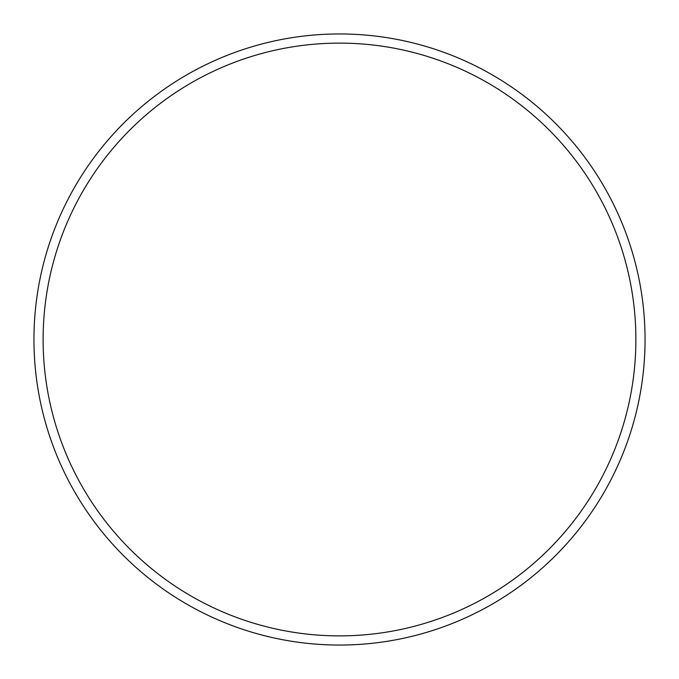 <?xml version="1.0" encoding="UTF-8"?>
<svg xmlns="http://www.w3.org/2000/svg" width="679" height="679" viewBox="0 0 679 679"><rect width="100%" height="100%" fill="white"/><g stroke="black" fill="none" stroke-linecap="round" stroke-linejoin="round"><path stroke-width="1.02" d="M645.05 339.5A305.55 305.55 0 0 1 339.5 645.05A305.55 305.55 0 0 1 33.95 339.5A305.55 305.55 0 0 1 339.5 33.95A305.55 305.55 0 0 1 645.05 339.5M635.884 339.5A296.383 296.383 0 0 0 339.5 43.116A296.383 296.383 0 0 0 43.116 339.5A296.383 296.383 0 0 0 339.5 635.884A296.383 296.383 0 0 0 635.884 339.5"/></g></svg>
